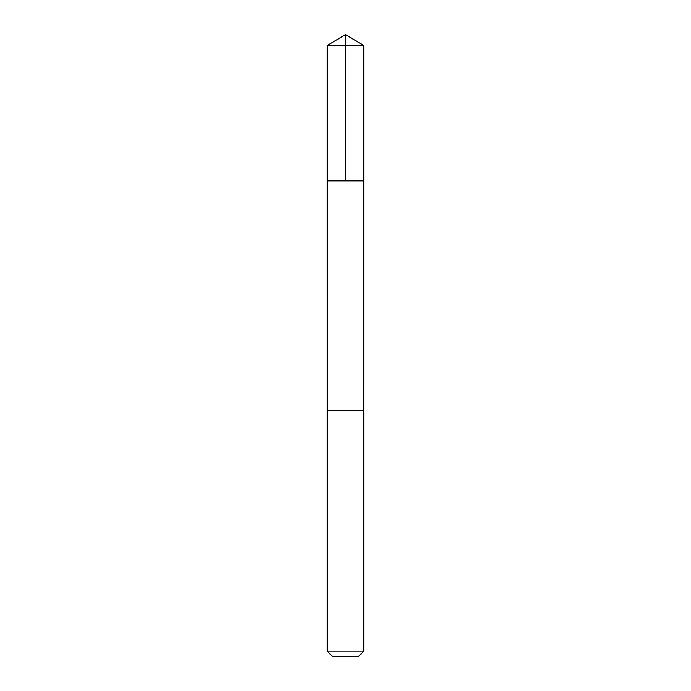<?xml version="1.0" encoding="UTF-8"?>
<svg xmlns="http://www.w3.org/2000/svg" width="691" height="691" viewBox="0 0 691 691"><rect width="100%" height="100%" fill="white"/><g stroke="black" fill="none" stroke-linecap="round" stroke-linejoin="round"><path stroke-width="1.04" d="M327.206 180.912L363.794 180.912L363.794 45.546L327.206 45.546L327.206 180.912L363.794 180.912L363.786 410.584L327.214 410.584L327.206 180.912M363.233 410.584L327.206 410.584L327.206 651.172L363.794 651.172L363.794 410.584L363.233 410.584M363.794 651.172L358.517 656.45L332.483 656.45L327.206 651.172M327.206 45.546L345.5 34.55L345.5 180.912M345.5 34.55L363.794 45.546"/></g></svg>
